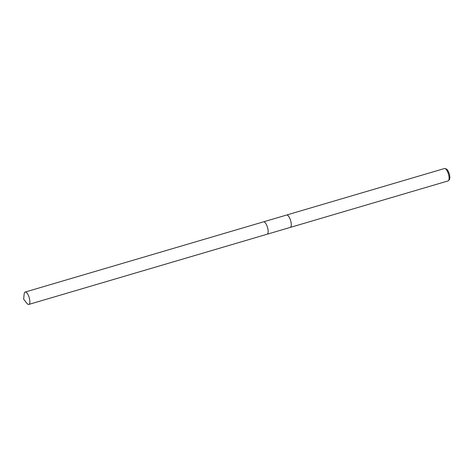 <?xml version="1.0" encoding="UTF-8"?>
<svg xmlns="http://www.w3.org/2000/svg" width="473" height="473" viewBox="0 0 473 473"><rect width="100%" height="100%" fill="white"/><g stroke="black" fill="none" stroke-linecap="round" stroke-linejoin="round"><path stroke-width="0.71" d="M267.907 233.301A6.451 2.3 -106.4 0 0 267.612 227.755A6.451 2.3 -106.4 0 0 264.638 222.198M290.162 227.436A6.456 2.3 -106.4 0 0 290.245 227.418A6.456 2.3 -106.4 0 0 290.729 220.944A6.451 2.3 -106.4 0 0 286.591 215.044L263.544 221.831M267.186 234.206L290.233 227.412A6.451 2.3 -106.4 0 0 290.724 220.944A6.456 2.3 -106.4 0 0 286.597 215.032A6.456 2.3 -106.4 0 0 286.514 215.061M290.245 227.418L448.055 180.928A6.456 2.3 -106.4 0 0 448.493 180.633A6.456 2.3 -106.4 0 0 448.54 174.454A6.456 2.3 -106.4 0 0 444.939 168.554A6.456 2.3 -106.4 0 0 444.407 168.548L286.597 215.032M448.493 180.633L449.309 179.705A5.777 2.063 -106.4 0 0 449.35 174.176A5.777 2.063 -106.4 0 0 446.122 168.896L444.939 168.554M28.676 304.452A6.451 2.3 -106.4 0 0 28.812 304.429A6.451 2.3 -106.4 0 0 29.249 297.771A6.451 2.3 -106.4 0 0 25.3 292.024A6.451 2.3 -106.4 0 0 25.164 292.054A6.451 2.3 -106.4 0 0 24.158 294.029L23.65 299.22L26.896 303.311A6.451 2.3 -106.4 0 0 28.676 304.452M266.991 234.253A6.451 2.3 -106.4 0 0 267.121 234.224A6.451 2.3 -106.4 0 0 267.558 227.572A6.451 2.3 -106.4 0 0 263.609 221.819A6.451 2.3 -106.4 0 0 263.473 221.849A6.451 2.3 -106.4 0 0 263.349 221.896M28.812 304.429L267.121 234.224M25.164 292.054L263.473 221.849"/></g></svg>
